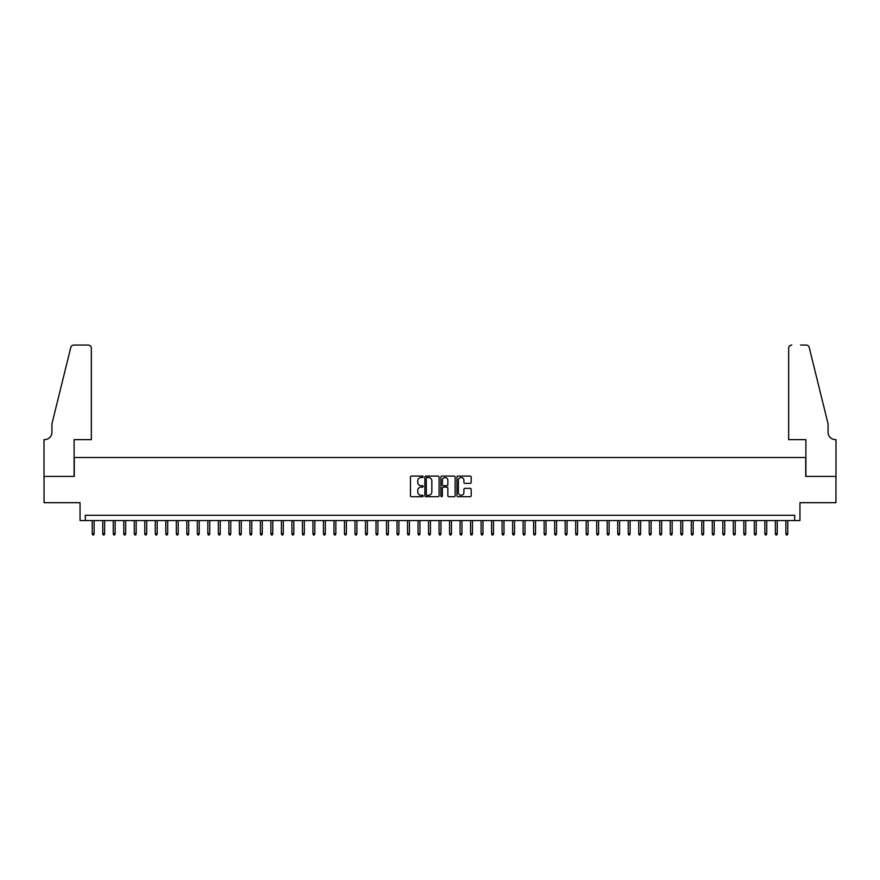 <?xml version="1.0" encoding="UTF-8"?>
<svg xmlns="http://www.w3.org/2000/svg" width="880" height="880" viewBox="0 0 880 880"><rect width="100%" height="100%" fill="white"/><g stroke="black" fill="none" stroke-linecap="round" stroke-linejoin="round"><path stroke-width="1.32" d="M423.181 476.806A0.726 0.726 0 0 0 422.466 476.08L411.499 476.08A1.034 1.034 0 0 0 410.476 477.114L410.476 495.682A1.034 1.034 0 0 0 411.499 496.716L422.466 496.716A0.726 0.726 0 0 0 423.181 495.99A0.726 0.726 0 0 0 422.466 495.275L421.047 495.275A3.3 3.3 0 0 1 417.747 491.975L417.747 490.424A3.3 3.3 0 0 1 421.047 487.124L422.466 487.124A0.726 0.726 0 0 0 423.181 486.398A0.726 0.726 0 0 0 422.466 485.683L421.047 485.683A3.3 3.3 0 0 1 417.747 482.372L417.747 480.832A3.3 3.3 0 0 1 421.047 477.532L422.466 477.532A0.726 0.726 0 0 0 423.181 476.806M470.151 483.362A1.034 1.034 0 0 0 471.185 482.328L471.185 477.114A1.034 1.034 0 0 0 470.151 476.08L457.974 476.08A1.034 1.034 0 0 0 456.94 477.114L456.94 495.682A1.034 1.034 0 0 0 457.974 496.716L470.151 496.716A1.034 1.034 0 0 0 471.185 495.682L471.185 489.39A1.034 1.034 0 0 0 470.151 488.356L464.937 488.356A1.034 1.034 0 0 0 463.903 489.39L463.903 492.514A2.761 2.761 0 0 1 461.142 495.275A2.761 2.761 0 0 1 458.392 492.514L458.392 480.293A2.761 2.761 0 0 1 461.142 477.532A2.761 2.761 0 0 1 463.903 480.293L463.903 482.328A1.034 1.034 0 0 0 464.937 483.362L470.151 483.362M794.695 520.553L799.953 520.553L799.953 502.689L835.945 502.689L835.945 476.421L805.728 476.421L805.728 457.501L74.272 457.501L74.272 476.421L44.055 476.421L44.055 502.689L80.047 502.689L80.047 520.553L794.695 520.553L794.695 515.306L85.305 515.306L85.305 520.553M439.098 477.114A1.034 1.034 0 0 0 438.064 476.08L425.898 476.08A1.034 1.034 0 0 0 424.864 477.114L424.864 495.682A1.034 1.034 0 0 0 425.898 496.716L438.064 496.716A1.034 1.034 0 0 0 439.098 495.682L439.098 477.114M441.936 476.08L454.102 476.08A1.034 1.034 0 0 1 455.136 477.114L455.136 495.682A1.034 1.034 0 0 1 454.102 496.716L448.899 496.716A1.034 1.034 0 0 1 447.865 495.682L447.865 488.158A1.034 1.034 0 0 0 446.831 487.124L443.377 487.124A1.034 1.034 0 0 0 442.343 488.158L442.343 495.99A0.726 0.726 0 0 1 441.628 496.716A0.726 0.726 0 0 1 440.902 495.99L440.902 477.114A1.034 1.034 0 0 1 441.936 476.08M427.031 477.532A0.726 0.726 0 0 0 426.305 478.247L426.305 494.549A0.726 0.726 0 0 0 427.031 495.275L428.527 495.275A3.3 3.3 0 0 0 431.827 491.975L431.827 480.832A3.3 3.3 0 0 0 428.527 477.532L427.031 477.532M447.865 480.337A2.761 2.761 0 0 0 445.104 477.576A2.761 2.761 0 0 0 442.343 480.337L442.343 484.649A1.034 1.034 0 0 0 443.377 485.683L446.831 485.683A1.034 1.034 0 0 0 447.865 484.649L447.865 480.337M94.127 533.588L93.709 534.952L92.664 534.952L92.235 533.588L94.127 533.588L94.127 520.553M92.235 533.588L92.235 520.553M91.344 439.637L91.344 348.194A3.157 3.157 0 0 0 88.198 345.048L73.843 345.048A3.157 3.157 0 0 0 70.785 347.446L51.931 423.863L51.931 432.278A7.359 7.359 0 0 1 44.583 439.637L44 439.637L44 476.421L74.107 476.421L74.107 439.637L91.344 439.637L91.344 348.194C91.146 346.302 90.09 345.246 88.198 345.048L79.475 345.048M70.785 347.446C71.588 345.719 71.588 345.719 70.785 347.446C71.588 345.719 71.588 345.719 70.785 347.446M51.931 432.278A7.359 7.359 0 0 1 44.583 439.637M788.656 439.637L788.656 348.194L788.656 439.637L805.893 439.637L805.893 476.421L836 476.421L836 439.637L835.417 439.637A7.359 7.359 0 0 1 828.069 432.278A7.359 7.359 0 0 0 835.417 439.637M822.283 400.433L809.215 347.446L828.069 423.863L828.069 432.278M800.525 345.048L806.157 345.048A3.157 3.157 0 0 1 809.215 347.446C808.412 345.719 808.412 345.719 809.215 347.446C808.412 345.719 808.412 345.719 809.215 347.446M791.802 345.048A3.157 3.157 0 0 0 788.656 348.194C788.854 346.302 789.91 345.246 791.802 345.048M104.643 533.588L104.225 534.952L103.169 534.952L102.751 533.588L104.643 533.588L104.643 520.553M102.751 533.588L102.751 520.553M115.148 533.588L114.73 534.952L113.674 534.952L113.256 533.588L115.148 533.588L115.148 520.553M113.256 533.588L113.256 520.553M125.664 533.588L125.235 534.952L124.19 534.952L123.772 533.588L125.664 533.588L125.664 520.553M123.772 533.588L123.772 520.553M136.169 533.588L135.751 534.952L134.695 534.952L134.277 533.588L136.169 533.588L136.169 520.553M134.277 533.588L134.277 520.553M146.674 533.588L146.256 534.952L145.211 534.952L144.782 533.588L146.674 533.588L146.674 520.553M144.782 533.588L144.782 520.553M157.19 533.588L156.772 534.952L155.716 534.952L155.298 533.588L157.19 533.588L157.19 520.553M155.298 533.588L155.298 520.553M167.695 533.588L167.277 534.952L166.221 534.952L165.803 533.588L167.695 533.588L167.695 520.553M165.803 533.588L165.803 520.553M178.211 533.588L177.782 534.952L176.737 534.952L176.319 533.588L178.211 533.588L178.211 520.553M176.319 533.588L176.319 520.553M188.716 533.588L188.298 534.952L187.242 534.952L186.824 533.588L188.716 533.588L188.716 520.553M186.824 533.588L186.824 520.553M199.221 533.588L198.803 534.952L197.758 534.952L197.329 533.588L199.221 533.588L199.221 520.553M197.329 533.588L197.329 520.553M209.737 533.588L209.319 534.952L208.263 534.952L207.845 533.588L209.737 533.588L209.737 520.553M207.845 533.588L207.845 520.553M220.242 533.588L219.824 534.952L218.779 534.952L218.35 533.588L220.242 533.588L220.242 520.553M218.35 533.588L218.35 520.553M230.758 533.588L230.329 534.952L229.284 534.952L228.866 533.588L230.758 533.588L230.758 520.553M228.866 533.588L228.866 520.553M241.263 533.588L240.845 534.952L239.789 534.952L239.371 533.588L241.263 533.588L241.263 520.553M239.371 533.588L239.371 520.553M251.779 533.588L251.35 534.952L250.305 534.952L249.887 533.588L251.779 533.588L251.779 520.553M249.887 533.588L249.887 520.553M262.284 533.588L261.866 534.952L260.81 534.952L260.392 533.588L262.284 533.588L262.284 520.553M260.392 533.588L260.392 520.553M272.789 533.588L272.371 534.952L271.326 534.952L270.897 533.588L272.789 533.588L272.789 520.553M270.897 533.588L270.897 520.553M283.305 533.588L282.887 534.952L281.831 534.952L281.413 533.588L283.305 533.588L283.305 520.553M281.413 533.588L281.413 520.553M293.81 533.588L293.392 534.952L292.336 534.952L291.918 533.588L293.81 533.588L293.81 520.553M291.918 533.588L291.918 520.553M304.326 533.588L303.897 534.952L302.852 534.952L302.434 533.588L304.326 533.588L304.326 520.553M302.434 533.588L302.434 520.553M314.831 533.588L314.413 534.952L313.357 534.952L312.939 533.588L314.831 533.588L314.831 520.553M312.939 533.588L312.939 520.553M325.336 533.588L324.918 534.952L323.873 534.952L323.444 533.588L325.336 533.588L325.336 520.553M323.444 533.588L323.444 520.553M335.852 533.588L335.434 534.952L334.378 534.952L333.96 533.588L335.852 533.588L335.852 520.553M333.96 533.588L333.96 520.553M346.357 533.588L345.939 534.952L344.894 534.952L344.465 533.588L346.357 533.588L346.357 520.553M344.465 533.588L344.465 520.553M356.873 533.588L356.444 534.952L355.399 534.952L354.981 533.588L356.873 533.588L356.873 520.553M354.981 533.588L354.981 520.553M367.378 533.588L366.96 534.952L365.904 534.952L365.486 533.588L367.378 533.588L367.378 520.553M365.486 533.588L365.486 520.553M377.894 533.588L377.465 534.952L376.42 534.952L376.002 533.588L377.894 533.588L377.894 520.553M376.002 533.588L376.002 520.553M388.399 533.588L387.981 534.952L386.925 534.952L386.507 533.588L388.399 533.588L388.399 520.553M386.507 533.588L386.507 520.553M398.904 533.588L398.486 534.952L397.441 534.952L397.012 533.588L398.904 533.588L398.904 520.553M397.012 533.588L397.012 520.553M409.42 533.588L409.002 534.952L407.946 534.952L407.528 533.588L409.42 533.588L409.42 520.553M407.528 533.588L407.528 520.553M419.925 533.588L419.507 534.952L418.451 534.952L418.033 533.588L419.925 533.588L419.925 520.553M418.033 533.588L418.033 520.553M430.441 533.588L430.012 534.952L428.967 534.952L428.549 533.588L430.441 533.588L430.441 520.553M428.549 533.588L428.549 520.553M440.946 533.588L440.528 534.952L439.472 534.952L439.054 533.588L440.946 533.588L440.946 520.553M439.054 533.588L439.054 520.553M451.451 533.588L451.033 534.952L449.988 534.952L449.559 533.588L451.451 533.588L451.451 520.553M449.559 533.588L449.559 520.553M461.967 533.588L461.549 534.952L460.493 534.952L460.075 533.588L461.967 533.588L461.967 520.553M460.075 533.588L460.075 520.553M472.472 533.588L472.054 534.952L470.998 534.952L470.58 533.588L472.472 533.588L472.472 520.553M470.58 533.588L470.58 520.553M482.988 533.588L482.559 534.952L481.514 534.952L481.096 533.588L482.988 533.588L482.988 520.553M481.096 533.588L481.096 520.553M493.493 533.588L493.075 534.952L492.019 534.952L491.601 533.588L493.493 533.588L493.493 520.553M491.601 533.588L491.601 520.553M503.998 533.588L503.58 534.952L502.535 534.952L502.106 533.588L503.998 533.588L503.998 520.553M502.106 533.588L502.106 520.553M514.514 533.588L514.096 534.952L513.04 534.952L512.622 533.588L514.514 533.588L514.514 520.553M512.622 533.588L512.622 520.553M525.019 533.588L524.601 534.952L523.556 534.952L523.127 533.588L525.019 533.588L525.019 520.553M523.127 533.588L523.127 520.553M535.535 533.588L535.106 534.952L534.061 534.952L533.643 533.588L535.535 533.588L535.535 520.553M533.643 533.588L533.643 520.553M546.04 533.588L545.622 534.952L544.566 534.952L544.148 533.588L546.04 533.588L546.04 520.553M544.148 533.588L544.148 520.553M556.556 533.588L556.127 534.952L555.082 534.952L554.664 533.588L556.556 533.588L556.556 520.553M554.664 533.588L554.664 520.553M567.061 533.588L566.643 534.952L565.587 534.952L565.169 533.588L567.061 533.588L567.061 520.553M565.169 533.588L565.169 520.553M577.566 533.588L577.148 534.952L576.103 534.952L575.674 533.588L577.566 533.588L577.566 520.553M575.674 533.588L575.674 520.553M588.082 533.588L587.664 534.952L586.608 534.952L586.19 533.588L588.082 533.588L588.082 520.553M586.19 533.588L586.19 520.553M598.587 533.588L598.169 534.952L597.113 534.952L596.695 533.588L598.587 533.588L598.587 520.553M596.695 533.588L596.695 520.553M609.103 533.588L608.674 534.952L607.629 534.952L607.211 533.588L609.103 533.588L609.103 520.553M607.211 533.588L607.211 520.553M619.608 533.588L619.19 534.952L618.134 534.952L617.716 533.588L619.608 533.588L619.608 520.553M617.716 533.588L617.716 520.553M630.113 533.588L629.695 534.952L628.65 534.952L628.221 533.588L630.113 533.588L630.113 520.553M628.221 533.588L628.221 520.553M640.629 533.588L640.211 534.952L639.155 534.952L638.737 533.588L640.629 533.588L640.629 520.553M638.737 533.588L638.737 520.553M651.134 533.588L650.716 534.952L649.671 534.952L649.242 533.588L651.134 533.588L651.134 520.553M649.242 533.588L649.242 520.553M661.65 533.588L661.221 534.952L660.176 534.952L659.758 533.588L661.65 533.588L661.65 520.553M659.758 533.588L659.758 520.553M672.155 533.588L671.737 534.952L670.681 534.952L670.263 533.588L672.155 533.588L672.155 520.553M670.263 533.588L670.263 520.553M682.671 533.588L682.242 534.952L681.197 534.952L680.779 533.588L682.671 533.588L682.671 520.553M680.779 533.588L680.779 520.553M693.176 533.588L692.758 534.952L691.702 534.952L691.284 533.588L693.176 533.588L693.176 520.553M691.284 533.588L691.284 520.553M703.681 533.588L703.263 534.952L702.218 534.952L701.789 533.588L703.681 533.588L703.681 520.553M701.789 533.588L701.789 520.553M714.197 533.588L713.779 534.952L712.723 534.952L712.305 533.588L714.197 533.588L714.197 520.553M712.305 533.588L712.305 520.553M724.702 533.588L724.284 534.952L723.228 534.952L722.81 533.588L724.702 533.588L724.702 520.553M722.81 533.588L722.81 520.553M735.218 533.588L734.789 534.952L733.744 534.952L733.326 533.588L735.218 533.588L735.218 520.553M733.326 533.588L733.326 520.553M745.723 533.588L745.305 534.952L744.249 534.952L743.831 533.588L745.723 533.588L745.723 520.553M743.831 533.588L743.831 520.553M756.228 533.588L755.81 534.952L754.765 534.952L754.336 533.588L756.228 533.588L756.228 520.553M754.336 533.588L754.336 520.553M766.744 533.588L766.326 534.952L765.27 534.952L764.852 533.588L766.744 533.588L766.744 520.553M764.852 533.588L764.852 520.553M777.249 533.588L776.831 534.952L775.775 534.952L775.357 533.588L777.249 533.588L777.249 520.553M775.357 533.588L775.357 520.553M787.765 533.588L787.336 534.952L786.291 534.952L785.873 533.588L787.765 533.588L787.765 520.553M785.873 533.588L785.873 520.553"/></g></svg>
